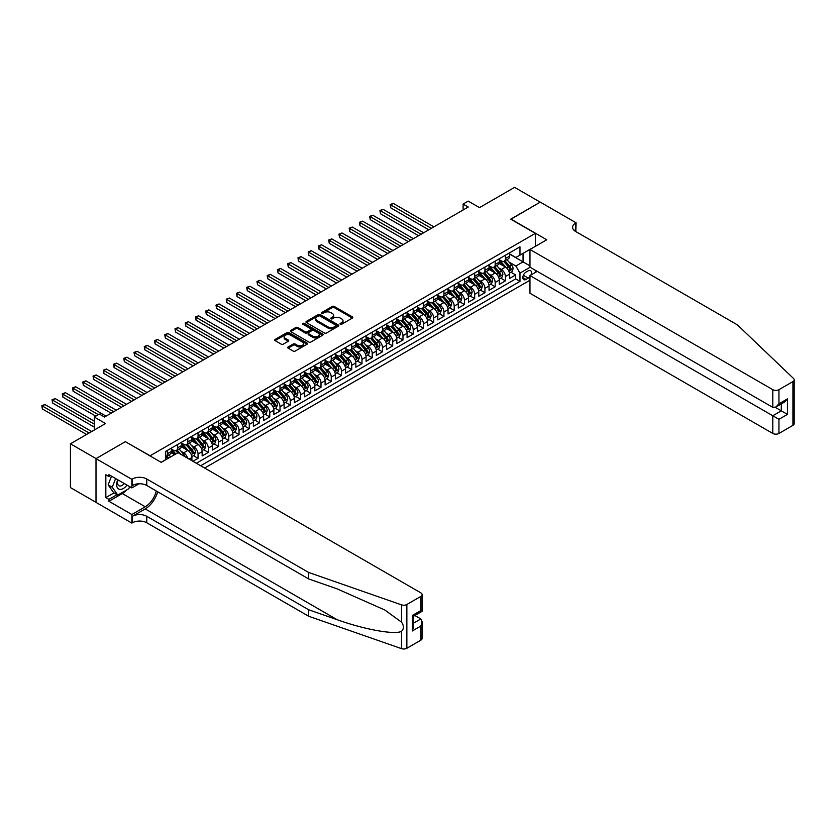 <?xml version="1.0" encoding="UTF-8"?>
<svg xmlns="http://www.w3.org/2000/svg" width="836" height="836" viewBox="0 0 836 836"><rect width="100%" height="100%" fill="white"/><g stroke="black" fill="none" stroke-linecap="round" stroke-linejoin="round"><path stroke-width="1.25" d="M340.294 324.232A0.993 0.575 0 0 0 341.705 324.232L352.384 318.067A1.421 0.826 0 0 0 352.802 317.481A1.421 0.826 0 0 0 352.384 316.907L334.285 306.457A1.421 0.826 0 0 0 332.268 306.457L321.588 312.622A0.993 0.575 0 0 0 322.989 313.437L324.378 312.633A4.556 2.623 0 0 1 330.816 312.633L332.32 313.51A4.556 2.623 0 0 1 333.658 315.36A4.556 2.623 0 0 1 332.32 317.22L330.941 318.025A0.993 0.575 0 0 0 332.352 318.829L333.731 318.035A4.556 2.623 0 0 1 340.168 318.035L341.673 318.903A4.556 2.623 0 0 1 343.011 320.763A4.556 2.623 0 0 1 341.673 322.623L340.294 323.417A0.993 0.575 0 0 0 340.294 324.232L340.294 323.417M288.117 346.982A1.421 0.826 0 0 0 287.709 347.557A1.421 0.826 0 0 0 288.117 348.142L293.196 351.078A1.421 0.826 0 0 0 295.212 351.078L307.073 344.223A1.421 0.826 0 0 0 307.491 343.638A1.421 0.826 0 0 0 307.073 343.063L288.974 332.613A1.421 0.826 0 0 0 286.967 332.613L275.096 339.458A1.421 0.826 0 0 0 274.678 340.043A1.421 0.826 0 0 0 275.096 340.618L281.23 344.16A1.421 0.826 0 0 0 283.247 344.16L288.326 341.234A1.421 0.826 0 0 0 288.733 340.649A1.421 0.826 0 0 0 288.326 340.074L285.285 338.319A3.804 2.195 0 0 1 284.167 336.762A3.804 2.195 0 0 1 286.518 334.734A3.804 2.195 0 0 1 290.656 335.205L302.58 342.091A3.804 2.195 0 0 1 303.687 343.638A3.804 2.195 0 0 1 301.347 345.676A3.804 2.195 0 0 1 297.198 345.195L295.212 344.045A1.421 0.826 0 0 0 293.196 344.045L288.117 346.982L288.117 348.142M125.504 441.753L150.104 455.777L535.343 233.359L510.754 219.157L540.213 202.155L514.6 187.358L479.509 207.621L468.233 201.121L463.113 204.078L468.233 207.035L104.5 417.028L99.379 414.071L94.259 417.028L94.259 430.038M125.504 441.575L96.056 458.588L70.433 443.801L105.535 423.538L94.259 417.028M324.472 333.021A1.421 0.826 0 0 0 326.489 333.021L338.361 326.165A1.421 0.826 0 0 0 338.768 325.58A1.421 0.826 0 0 0 338.361 325.005L320.251 314.555A1.421 0.826 0 0 0 318.244 314.555L306.373 321.4A1.421 0.826 0 0 0 305.955 321.985A1.421 0.826 0 0 0 306.373 322.56L324.472 333.021M303.301 324.452A0.993 0.575 0 0 1 304.314 324.587L322.696 335.205L310.846 342.049A1.421 0.826 0 0 1 308.839 342.049L290.74 331.589L290.74 330.429A1.421 0.826 0 0 0 290.322 331.014A1.421 0.826 0 0 0 290.74 331.589M290.74 330.429L295.819 327.503A1.421 0.826 0 0 1 297.825 327.503L305.171 331.735A1.421 0.826 0 0 0 307.178 331.735L310.553 329.792A1.421 0.826 0 0 0 310.961 329.217A1.421 0.826 0 0 0 310.553 328.632L302.904 324.222A0.993 0.575 0 0 1 304.314 323.407L322.717 334.034A1.421 0.826 0 0 1 323.135 334.609A1.421 0.826 0 0 1 322.717 335.194L322.717 334.034M96.004 502.331L70.433 487.576L70.433 443.801M192.928 461.273L198.048 458.316L193.388 455.63M191.381 445.421L193.952 446.905A5.8 3.344 60 0 1 198.048 454L202.145 451.639L202.145 455.954L208.3 452.401L203.629 449.716M201.622 439.506L204.193 440.99A5.8 3.344 60 0 1 208.3 448.086L212.396 445.724L212.396 450.04L218.541 446.487L213.88 443.801M211.874 433.591L214.444 435.075A5.8 3.344 60 0 1 218.541 442.171L222.637 439.809L222.637 444.125L228.792 440.572L224.121 437.886M222.115 427.666L224.685 429.161A5.8 3.344 60 0 1 228.792 436.256L232.889 433.884L232.889 438.21L239.033 434.657L234.373 431.961M232.366 421.752L234.937 423.246A5.8 3.344 60 0 1 239.033 430.341L243.13 427.969L243.13 432.296L249.274 428.743L244.614 426.046M242.607 415.837L245.178 417.321A5.8 3.344 60 0 1 249.274 424.427L253.381 422.055L253.381 426.381L259.526 422.828L254.865 420.132M252.859 409.922L255.429 411.406A5.8 3.344 60 0 1 259.526 418.512L263.622 416.14L263.622 420.456L269.767 416.913L265.106 414.217M263.1 404.007L265.67 405.491A5.8 3.344 60 0 1 269.767 412.597L273.874 410.225L273.874 414.541L280.018 410.998L275.357 408.302M273.351 398.093L275.922 399.577A5.8 3.344 60 0 1 280.018 406.683L284.115 404.31L284.115 408.626L290.259 405.084L285.599 402.388M283.592 392.178L286.163 393.662A5.8 3.344 60 0 1 290.259 400.757L294.366 398.396L294.366 402.712L300.511 399.169L295.85 396.473M293.833 386.263L296.414 387.747A5.8 3.344 60 0 1 300.511 394.843L304.607 392.481L304.607 396.797L310.752 393.254L306.091 390.558M304.085 380.349L306.655 381.833A5.8 3.344 60 0 1 310.752 388.928L314.848 386.566L314.848 390.882L321.003 387.329L316.342 384.644M314.326 374.434L316.907 375.918A5.8 3.344 60 0 1 321.003 383.013L325.099 380.652L325.099 384.968L331.244 381.415L326.583 378.729M324.577 368.519L327.148 370.003A5.8 3.344 60 0 1 331.244 377.099L335.34 374.737L335.34 379.053L341.496 375.5L336.835 372.814M334.818 362.605L337.399 364.088A5.8 3.344 60 0 1 341.496 371.184L345.592 368.822L345.592 373.138L351.737 369.585L347.076 366.899M345.069 356.69L347.64 358.174A5.8 3.344 60 0 1 351.737 365.269L355.833 362.908L355.833 367.223L361.988 363.67L357.327 360.985M355.31 350.775L357.881 352.259A5.8 3.344 60 0 1 361.988 359.355L366.084 356.993L366.084 361.309L372.229 357.756L367.568 355.07M365.562 344.85L368.133 346.344A5.8 3.344 60 0 1 372.229 353.44L376.325 351.068L376.325 355.394L382.48 351.841L377.809 349.155M375.803 338.935L378.374 340.43A5.8 3.344 60 0 1 382.48 347.525L386.577 345.153L386.577 349.479L392.721 345.926L388.061 343.23M386.054 333.021L388.625 334.505A5.8 3.344 60 0 1 392.721 341.61L396.818 339.238L396.818 343.565L402.973 340.012L398.302 337.316M396.295 327.106L398.866 328.59A5.8 3.344 60 0 1 402.973 335.696L407.069 333.324L407.069 337.65L413.214 334.097L408.553 331.401M406.547 321.191L409.117 322.675A5.8 3.344 60 0 1 413.214 329.781L417.31 327.409L417.31 331.725L423.455 328.182L418.794 325.486M416.788 315.276L419.358 316.76A5.8 3.344 60 0 1 423.455 323.866L427.562 321.494L427.562 325.81L433.706 322.268L429.046 319.571M427.039 309.362L429.61 310.846A5.8 3.344 60 0 1 433.706 317.941L437.803 315.58L437.803 319.895L443.947 316.353L439.287 313.657M437.28 303.447L439.851 304.931A5.8 3.344 60 0 1 443.947 312.027L448.054 309.665L448.054 313.981L454.199 310.438L449.538 307.742M447.532 297.532L450.102 299.016A5.8 3.344 60 0 1 454.199 306.112L458.295 303.75L458.295 308.066L464.44 304.523L459.779 301.827M457.773 291.618L460.343 293.102A5.8 3.344 60 0 1 464.44 300.197L468.547 297.835L468.547 302.151L474.691 298.598L470.031 295.913M468.014 285.703L470.595 287.187A5.8 3.344 60 0 1 474.691 294.282L478.788 291.921L478.788 296.237L484.932 292.684L480.272 289.998M478.265 279.788L480.836 281.272A5.8 3.344 60 0 1 484.932 288.368L489.029 286.006L489.029 290.322L495.184 286.769L490.523 284.083M488.506 273.874L491.087 275.357A5.8 3.344 60 0 1 495.184 282.453L499.28 280.091L499.28 284.407L505.425 280.854L505.425 276.538A5.8 3.344 -120 0 0 501.328 269.443L498.758 267.959M500.764 278.169L505.425 280.854M174.588 454.648L171.223 452.704M191.904 460.688L191.904 457.553A5.8 3.344 -120 0 0 187.807 450.447L181.464 446.79M187.567 458.18A5.8 3.344 60 0 0 183.701 452.819L181.13 451.335M202.145 451.639A5.8 3.344 -120 0 0 198.048 444.533L191.716 440.875M212.396 445.724A5.8 3.344 -120 0 0 208.3 438.618L201.957 434.96M222.637 439.809A5.8 3.344 -120 0 0 218.541 432.703L212.208 429.046M232.889 433.884A5.8 3.344 -120 0 0 228.792 426.788L222.449 423.131M243.13 427.969A5.8 3.344 -120 0 0 239.033 420.874L232.701 417.216M253.381 422.055A5.8 3.344 -120 0 0 249.274 414.959L242.942 411.302M263.622 416.14A5.8 3.344 -120 0 0 259.526 409.044L253.193 405.387M273.874 410.225A5.8 3.344 -120 0 0 269.767 403.13L263.434 399.472M284.115 404.31A5.8 3.344 -120 0 0 280.018 397.215L273.685 393.557M294.366 398.396A5.8 3.344 -120 0 0 290.259 391.3L283.926 387.643M304.607 392.481A5.8 3.344 -120 0 0 300.511 385.386L294.167 381.728M314.848 386.566A5.8 3.344 -120 0 0 310.752 379.471L304.419 375.813M325.099 380.652A5.8 3.344 -120 0 0 321.003 373.556L314.66 369.888M335.34 374.737A5.8 3.344 -120 0 0 331.244 367.631L324.911 363.974M345.592 368.822A5.8 3.344 -120 0 0 341.496 361.716L335.152 358.059M355.833 362.908A5.8 3.344 -120 0 0 351.737 355.802L345.404 352.144M366.084 356.993A5.8 3.344 -120 0 0 361.988 349.887L355.645 346.229M376.325 351.068A5.8 3.344 -120 0 0 372.229 343.972L365.896 340.315M386.577 345.153A5.8 3.344 -120 0 0 382.48 338.058L376.137 334.4M396.818 339.238A5.8 3.344 -120 0 0 392.721 332.143L386.389 328.485M407.069 333.324A5.8 3.344 -120 0 0 402.973 326.228L396.63 322.571M417.31 327.409A5.8 3.344 -120 0 0 413.214 320.313L406.881 316.656M427.562 321.494A5.8 3.344 -120 0 0 423.455 314.399L417.122 310.741M437.803 315.58A5.8 3.344 -120 0 0 433.706 308.484L427.374 304.826M448.054 309.665A5.8 3.344 -120 0 0 443.947 302.569L437.615 298.912M458.295 303.75A5.8 3.344 -120 0 0 454.199 296.655L447.866 292.997M468.547 297.835A5.8 3.344 -120 0 0 464.44 290.74L458.107 287.082M478.788 291.921A5.8 3.344 -120 0 0 474.691 284.825L468.348 281.157M489.029 286.006A5.8 3.344 -120 0 0 484.932 278.9L478.6 275.243M499.28 280.091A5.8 3.344 -120 0 0 495.184 272.985L488.841 269.328M530.902 275.023A4.493 2.592 120 0 0 530.526 270.582A4.493 2.592 120 0 0 528.279 270.801L526.022 272.097A4.493 2.592 120 0 0 523.085 276.058A4.493 2.592 120 0 0 523.775 279.663A4.493 2.592 120 0 0 526.022 279.433L528.279 278.137A4.493 2.592 120 0 0 529.961 276.601M204.663 468.045L529.961 280.238M535.343 233.359L535.343 246.369M535.343 270.268L535.343 272.452M200.661 465.746L519.971 281.387L519.971 273.111L515.875 266.005L508.999 262.044M161.118 462.308L165.465 459.8L165.465 451.513L519.971 246.839L519.971 255.126L531.247 248.731M530.118 267.248L519.971 273.111M171.411 449.036L173.46 450.217A5.8 3.344 60 0 0 176.354 450.5L180.461 448.138A5.8 3.344 -120 0 0 181.652 445.483L181.652 442.171M181.652 443.111L183.701 444.303A5.8 3.344 60 0 0 186.606 444.585L190.702 442.223A5.8 3.344 -120 0 0 191.904 439.569L191.904 436.256M191.904 437.197L193.952 438.388A5.8 3.344 60 0 0 196.847 438.67L200.943 436.308A5.8 3.344 -120 0 0 202.145 433.654L202.145 430.341M202.145 431.282L204.193 432.473A5.8 3.344 60 0 0 207.098 432.755L211.194 430.394A5.8 3.344 -120 0 0 212.396 427.739L212.396 424.427M212.396 425.367L214.444 426.548A5.8 3.344 60 0 0 217.339 426.841L221.435 424.479A5.8 3.344 -120 0 0 222.637 421.825L222.637 418.512M222.637 419.453L224.685 420.633A5.8 3.344 60 0 0 227.591 420.926L231.687 418.554A5.8 3.344 -120 0 0 232.889 415.91L232.889 412.597M232.889 413.538L234.937 414.719A5.8 3.344 60 0 0 237.832 415.011L241.928 412.639A5.8 3.344 -120 0 0 243.13 409.985L243.13 406.672M243.13 407.623L245.178 408.804A5.8 3.344 60 0 0 248.083 409.097L252.179 406.724A5.8 3.344 -120 0 0 253.381 404.07L253.381 400.757M253.381 401.708L255.429 402.889A5.8 3.344 60 0 0 258.324 403.182L262.42 400.81A5.8 3.344 -120 0 0 263.622 398.155L263.622 394.843M263.622 395.794L265.67 396.975A5.8 3.344 60 0 0 268.575 397.267L272.672 394.895A5.8 3.344 -120 0 0 273.874 392.241L273.874 388.928M273.874 389.879L275.922 391.06A5.8 3.344 60 0 0 278.816 391.352L282.913 388.98A5.8 3.344 -120 0 0 284.115 386.326L284.115 383.013M284.115 383.964L286.163 385.145A5.8 3.344 60 0 0 289.057 385.427L293.164 383.066A5.8 3.344 -120 0 0 294.366 380.411L294.366 377.099M294.366 378.05L296.414 379.23A5.8 3.344 60 0 0 299.309 379.513L303.405 377.151A5.8 3.344 -120 0 0 304.607 374.497L304.607 371.184M304.607 372.135L306.655 373.316A5.8 3.344 60 0 0 309.55 373.598L313.657 371.236A5.8 3.344 -120 0 0 314.848 368.582L314.848 365.269M314.848 366.22L316.907 367.401A5.8 3.344 60 0 0 319.801 367.683L323.898 365.322A5.8 3.344 -120 0 0 325.099 362.667L325.099 359.355M325.099 360.306L327.148 361.486A5.8 3.344 60 0 0 330.042 361.769L334.149 359.407A5.8 3.344 -120 0 0 335.34 356.753L335.34 353.44M335.34 354.38L337.399 355.572A5.8 3.344 60 0 0 340.294 355.854L344.39 353.492A5.8 3.344 -120 0 0 345.592 350.838L345.592 347.525M345.592 348.466L347.64 349.657A5.8 3.344 60 0 0 350.535 349.939L354.631 347.577A5.8 3.344 -120 0 0 355.833 344.923L355.833 341.61M355.833 342.551L357.881 343.742A5.8 3.344 60 0 0 360.786 344.024L364.883 341.663A5.8 3.344 -120 0 0 366.084 339.008L366.084 335.696M366.084 336.636L368.133 337.817A5.8 3.344 60 0 0 371.027 338.11L375.124 335.748A5.8 3.344 -120 0 0 376.325 333.094L376.325 329.781M376.325 330.722L378.374 331.902A5.8 3.344 60 0 0 381.279 332.195L385.375 329.823A5.8 3.344 -120 0 0 386.577 327.179L386.577 323.866M386.577 324.807L388.625 325.988A5.8 3.344 60 0 0 391.52 326.28L395.616 323.908A5.8 3.344 -120 0 0 396.818 321.254L396.818 317.941M396.818 318.892L398.866 320.073A5.8 3.344 60 0 0 401.771 320.366L405.868 317.993A5.8 3.344 -120 0 0 407.069 315.339L407.069 312.027M407.069 312.977L409.117 314.158A5.8 3.344 60 0 0 412.012 314.451L416.109 312.079A5.8 3.344 -120 0 0 417.31 309.425L417.31 306.112M417.31 307.063L419.358 308.244A5.8 3.344 60 0 0 422.264 308.536L426.36 306.164A5.8 3.344 -120 0 0 427.562 303.51L427.562 300.197M427.562 301.148L429.61 302.329A5.8 3.344 60 0 0 432.505 302.622L436.601 300.249A5.8 3.344 -120 0 0 437.803 297.595L437.803 294.282M437.803 295.233L439.851 296.414A5.8 3.344 60 0 0 442.756 296.696L446.852 294.335A5.8 3.344 -120 0 0 448.054 291.68L448.054 288.368M448.054 289.319L450.102 290.5A5.8 3.344 60 0 0 452.997 290.782L457.093 288.42A5.8 3.344 -120 0 0 458.295 285.766L458.295 282.453M458.295 283.404L460.343 284.585A5.8 3.344 60 0 0 463.238 284.867L467.345 282.505A5.8 3.344 -120 0 0 468.547 279.851L468.547 276.538M468.547 277.489L470.595 278.67A5.8 3.344 60 0 0 473.489 278.952L477.586 276.591A5.8 3.344 -120 0 0 478.788 273.936L478.788 270.624M478.788 271.575L480.836 272.755A5.8 3.344 60 0 0 483.73 273.038L487.837 270.676A5.8 3.344 -120 0 0 489.029 268.022L489.029 264.709M489.029 265.649L491.087 266.841A5.8 3.344 60 0 0 493.982 267.123L498.078 264.761A5.8 3.344 -120 0 0 499.28 262.107L499.28 258.794M196.356 463.259L515.676 278.9L515.676 274.94L509.521 278.493L509.521 274.177A5.8 3.344 -120 0 0 505.425 267.071L499.092 263.413M499.28 259.735L501.328 260.926A5.8 3.344 -120 0 0 504.223 261.208A5.8 3.344 -120 0 0 505.425 258.554L505.425 255.241M504.223 261.208L508.33 258.846A5.8 3.344 -120 0 0 509.521 256.192L509.521 252.88M167.315 450.447L167.315 453.76A5.8 3.344 60 0 1 166.113 456.414A5.8 3.344 60 0 1 165.465 456.655M166.113 456.414L170.21 454.052A5.8 3.344 -120 0 0 171.411 451.398L171.411 448.086M177.556 444.533L177.556 447.845A5.8 3.344 60 0 1 176.354 450.5M187.807 438.618L187.807 441.93A5.8 3.344 60 0 1 186.606 444.585M198.048 432.703L198.048 436.016A5.8 3.344 60 0 1 196.847 438.67M208.3 426.788L208.3 430.101A5.8 3.344 60 0 1 207.098 432.755M218.541 420.874L218.541 424.186A5.8 3.344 60 0 1 217.339 426.841M228.792 414.959L228.792 418.272A5.8 3.344 60 0 1 227.591 420.926M239.033 409.044L239.033 412.357A5.8 3.344 60 0 1 237.832 415.011M249.274 403.13L249.274 406.442A5.8 3.344 60 0 1 248.083 409.097M259.526 397.215L259.526 400.528A5.8 3.344 60 0 1 258.324 403.182M269.767 391.3L269.767 394.613A5.8 3.344 60 0 1 268.575 397.267M280.018 385.386L280.018 388.698A5.8 3.344 60 0 1 278.816 391.352M290.259 379.471L290.259 382.784A5.8 3.344 60 0 1 289.057 385.427M300.511 373.556L300.511 376.869A5.8 3.344 60 0 1 299.309 379.513M310.752 367.631L310.752 370.944A5.8 3.344 60 0 1 309.55 373.598M321.003 361.716L321.003 365.029A5.8 3.344 60 0 1 319.801 367.683M331.244 355.802L331.244 359.114A5.8 3.344 60 0 1 330.042 361.769M341.496 349.887L341.496 353.2A5.8 3.344 60 0 1 340.294 355.854M351.737 343.972L351.737 347.285A5.8 3.344 60 0 1 350.535 349.939M361.988 338.058L361.988 341.37A5.8 3.344 60 0 1 360.786 344.024M372.229 332.143L372.229 335.455A5.8 3.344 60 0 1 371.027 338.11M382.48 326.228L382.48 329.541A5.8 3.344 60 0 1 381.279 332.195M392.721 320.313L392.721 323.626A5.8 3.344 60 0 1 391.52 326.28M402.973 314.399L402.973 317.711A5.8 3.344 60 0 1 401.771 320.366M413.214 308.484L413.214 311.797A5.8 3.344 60 0 1 412.012 314.451M423.455 302.569L423.455 305.882A5.8 3.344 60 0 1 422.264 308.536M433.706 296.655L433.706 299.967A5.8 3.344 60 0 1 432.505 302.622M443.947 290.74L443.947 294.053A5.8 3.344 60 0 1 442.756 296.696M454.199 284.815L454.199 288.127A5.8 3.344 60 0 1 452.997 290.782M464.44 278.9L464.44 282.213A5.8 3.344 60 0 1 463.238 284.867M474.691 272.985L474.691 276.298A5.8 3.344 60 0 1 473.489 278.952M484.932 267.071L484.932 270.383A5.8 3.344 60 0 1 483.73 273.038M495.184 261.156L495.184 264.469A5.8 3.344 60 0 1 493.982 267.123M495.184 282.453L495.184 286.769M484.932 288.368L484.932 292.684M474.691 294.282L474.691 298.598M464.44 300.197L464.44 304.523M454.199 306.112L454.199 310.438M443.947 312.027L443.947 316.353M433.706 317.941L433.706 322.268M423.455 323.866L423.455 328.182M413.214 329.781L413.214 334.097M402.973 335.696L402.973 340.012M392.721 341.61L392.721 345.926M382.48 347.525L382.48 351.841M372.229 353.44L372.229 357.756M361.988 359.355L361.988 363.67M351.737 365.269L351.737 369.585M341.496 371.184L341.496 375.5M331.244 377.099L331.244 381.415M321.003 383.013L321.003 387.329M310.752 388.928L310.752 393.254M300.511 394.843L300.511 399.169M290.259 400.757L290.259 405.084M280.018 406.683L280.018 410.998M269.767 412.597L269.767 416.913M259.526 418.512L259.526 422.828M249.274 424.427L249.274 428.743M239.033 430.341L239.033 434.657M228.792 436.256L228.792 440.572M218.541 442.171L218.541 446.487M208.3 448.086L208.3 452.401M198.048 454L198.048 458.316M515.875 266.005L523.054 261.867L523.054 253.35L531.247 248.616M509.521 254.06L529.961 265.858M509.521 253.82L515.875 257.488L519.971 255.126M463.113 204.078L463.113 209.993M511.015 272.254L515.676 274.94M515.676 278.9L519.971 281.387M340.691 324.378L341.673 323.804A4.556 2.623 0 0 0 343.011 321.944L343.011 320.763M333.658 315.36L333.658 316.551A4.556 2.623 0 0 1 332.32 318.401L331.338 318.976M352.364 318.077L334.285 307.638A1.421 0.826 0 0 0 332.268 307.638L321.985 313.573M338.34 326.176L320.251 315.736A1.421 0.826 0 0 0 318.244 315.736L306.394 322.571M335.842 325.988A0.993 0.575 0 0 0 335.842 325.173L319.948 316.008A0.993 0.575 0 0 0 318.547 316.008L317.084 316.844A4.556 2.623 0 0 0 315.757 318.704A4.556 2.623 0 0 0 317.084 320.564L327.942 326.834A4.556 2.623 0 0 0 334.379 326.834L335.842 325.988L335.842 327.169A0.993 0.575 0 0 0 336.135 326.771L336.135 325.58M315.757 318.704L315.757 319.885A4.556 2.623 0 0 0 317.084 321.745L317.084 320.564M335.842 327.169L334.379 328.015A4.556 2.623 0 0 1 327.942 328.015L317.084 321.745M290.75 331.599L295.819 328.684L295.819 327.503M310.961 329.217L310.961 330.398A1.421 0.826 0 0 1 310.553 330.972L307.178 332.927A1.421 0.826 0 0 1 305.171 332.927L297.825 328.684A1.421 0.826 0 0 0 295.819 328.684M312.789 336.135A3.804 2.195 0 0 0 316.928 336.615A3.804 2.195 0 0 0 319.279 334.588A3.804 2.195 0 0 0 318.171 333.031L313.97 330.607A1.421 0.826 0 0 0 311.953 330.607L308.589 332.55A1.421 0.826 0 0 0 308.17 333.136A1.421 0.826 0 0 0 308.589 333.71L312.789 336.135L312.789 337.316A3.804 2.195 0 0 0 316.928 337.796A3.804 2.195 0 0 0 319.279 335.769L319.279 334.588M308.17 333.136L308.17 334.316A1.421 0.826 0 0 0 308.589 334.891L308.589 333.71M312.789 337.316L308.589 334.891M303.687 343.638L303.687 344.829A3.804 2.195 0 0 1 301.347 346.856A3.804 2.195 0 0 1 297.198 346.376L295.212 345.226A1.421 0.826 0 0 0 293.196 345.226L288.138 348.152M284.167 336.762L284.167 337.943A3.804 2.195 0 0 0 285.285 339.5L285.285 338.319M288.326 340.074L288.326 341.234L285.285 339.5M307.073 343.063L307.073 344.223L288.974 333.794A1.421 0.826 0 0 0 286.967 333.794L275.117 340.628L275.096 339.458M509.437 273.153L512.092 271.627L513.116 268.67A3.835 2.215 -120 0 0 511.611 265.064L506.929 259.641M505.999 267.447L500.44 261.02A11.087 6.395 -120 0 0 499.28 259.797M502.948 265.649L499.844 262.044A9.196 5.309 -120 0 0 499.28 261.428M433.905 226.849L393.286 203.399L390.725 204.872L390.725 207.83L428.784 229.806M503.7 261.417L508.434 266.903A3.835 2.215 60 0 1 509.803 269.547L511.036 268.837A3.835 2.215 -120 0 0 509.667 266.193L504.986 260.769M503.983 261.323L509.072 267.217A1.954 1.129 60 0 1 509.563 267.98L511.036 268.837M390.725 207.83L390.161 204.548L431.345 228.332M390.161 204.548L393.286 203.399M117.761 479.76A9.415 5.434 120 0 0 119.976 489.405A9.415 5.434 120 0 0 126.999 485.089M118.085 479.937A6.448 3.72 120 0 0 118.869 485.716A6.448 3.72 120 0 0 119.809 485.998A6.448 3.72 120 0 0 124.261 483.511M129.643 486.615L128.838 488.694L117.771 495.079L113.675 492.717L108.147 484.849L111.522 476.154M117.771 495.079L112.243 487.21L115.619 478.516M108.147 484.849L112.243 487.21M537.245 271.366L529.961 275.566L529.961 293.248L772.798 433.445L772.798 415.753L781.294 410.852L781.294 403.913M529.961 275.566L778.943 419.306L778.943 433.445L792.925 425.367L792.925 381.592A4.347 2.508 0 0 0 794.2 379.826A4.347 2.508 0 0 0 793.573 378.52L737.446 324.901L575.565 231.436A10.147 5.852 180 0 1 572.587 227.287A10.147 5.852 180 0 1 575.565 223.149L576.119 222.825L540.265 202.124L510.911 219.251M510.911 219.074L546.765 239.775L529.961 249.473L772.798 389.67A4.347 2.508 0 0 0 778.943 389.67L792.925 381.592M576.119 222.825L575.816 231.582M529.961 249.473L529.961 267.165L772.798 407.362L772.798 389.67M794.2 379.826L794.2 423.591A4.347 2.508 180 0 1 792.925 425.367M778.943 433.445A4.347 2.508 180 0 1 772.798 433.445M574.28 230.527A10.147 5.852 180 0 1 575.565 229.628L575.565 223.149M775.254 407.362L787.449 414.395L778.943 419.306M778.943 389.67L778.943 403.809L775.871 407.048L772.798 407.362M778.943 403.809L787.449 398.897L784.367 402.147L775.871 407.048M420.842 640.188L420.842 626.049L422.117 621.765L422.117 638.411A4.347 2.508 180 0 1 420.842 640.188L406.86 648.266A4.347 2.508 180 0 1 401.541 648.642L308.651 616.236L308.651 609.757L146.77 516.293A10.147 5.852 -0 0 0 132.422 516.293L145.234 508.894A18.873 10.899 120 0 0 157.701 491.777M308.651 609.757L337.138 619.695C364.36 629.498 394.77 634.994 401.541 631.326C404.007 628.797 404.007 625.746 401.541 622.172L384.832 610.019L337.138 588.868L308.651 578.93L146.77 485.476A10.147 5.852 -0 0 0 132.422 485.476L132.422 478.997L131.858 479.321L96.004 458.619L125.358 441.669L161.212 462.371L178.016 452.673L420.842 592.86A4.347 2.508 -0 0 1 422.117 594.636A4.347 2.508 -0 0 1 420.842 596.413L406.86 604.491L406.86 648.266M308.651 616.236L146.77 522.772A10.147 5.852 -0 0 0 132.422 522.772L131.858 523.096L96.004 502.394L96.004 458.619M308.651 578.93L308.651 572.461L146.77 478.997A10.147 5.852 -0 0 0 132.422 478.997M401.541 622.172L401.541 604.867L308.651 572.461M126.8 489.875A16.302 9.415 -60 0 1 122.286 493.543L108.91 501.266L108.91 499.374L117.061 494.672M110.551 475.59L108.91 476.541L105.838 474.764L105.838 497.598L108.91 499.374M108.91 476.541L108.91 474.649L131.858 487.9L131.858 479.321M131.858 523.096L131.858 514.516L145.234 506.794A16.302 9.415 120 0 0 156.269 490.951M108.91 501.266L131.858 514.516M414.844 615.484L420.842 618.953L422.117 621.765M139.016 483.762L131.858 487.9M401.541 604.867A4.347 2.508 -0 0 0 406.86 604.491M105.838 497.598L113.989 492.895M420.842 626.049L412.347 630.961L413.611 626.676L413.611 616.195L422.117 611.283L422.117 594.636M412.347 630.961L412.347 615.463C413.998 616.414 413.998 616.414 412.347 615.463L420.842 610.552C422.504 611.513 422.504 611.513 420.842 610.552L420.842 596.413M499.196 279.078L501.84 277.542L502.864 274.584A3.835 2.215 -120 0 0 501.37 270.979L496.688 265.566M495.748 273.362L490.199 266.935A11.087 6.395 -120 0 0 489.029 265.723M492.707 271.564L489.603 267.969A9.196 5.309 -120 0 0 489.029 267.342M423.664 232.763L383.045 209.314L380.474 210.787L380.474 213.744L418.543 235.721M493.459 267.332L498.193 272.818A3.835 2.215 60 0 1 499.562 275.462L500.795 274.751A3.835 2.215 -120 0 0 499.426 272.108L494.745 266.684M493.742 267.238L498.82 273.132A1.954 1.129 60 0 1 499.322 273.894L500.795 274.751M380.474 213.744L379.91 210.463L421.104 234.247M379.91 210.463L383.045 209.314M488.945 284.992L491.599 283.456L492.623 280.499A3.835 2.215 -120 0 0 491.119 276.894L486.447 271.481M485.507 279.276L479.948 272.849A11.087 6.395 -120 0 0 478.788 271.637M482.456 277.479L479.352 273.884A9.196 5.309 -120 0 0 478.788 273.257M413.423 238.678L372.793 215.228L370.233 216.702L370.233 219.659L408.292 241.635M483.208 273.247L487.952 278.733A3.835 2.215 60 0 1 489.321 281.377L490.544 280.666A3.835 2.215 -120 0 0 489.175 278.022L484.493 272.599M483.49 273.163L488.579 279.046A1.954 1.129 60 0 1 489.07 279.809L490.544 280.666M370.233 219.659L369.669 216.378L410.852 240.162M369.669 216.378L372.793 215.228M478.704 290.907L481.348 289.371L482.372 286.414A3.835 2.215 -120 0 0 480.878 282.808L476.196 277.395M475.256 285.191L469.707 278.764A11.087 6.395 -120 0 0 468.547 277.552M472.215 283.394L469.111 279.799A9.196 5.309 -120 0 0 468.547 279.182M403.171 244.593L362.552 221.143L359.982 222.616L359.982 225.574L398.051 247.55M472.967 279.161L477.701 284.648A3.835 2.215 60 0 1 479.07 287.291L480.303 286.581A3.835 2.215 -120 0 0 478.934 283.937L474.252 278.513M473.249 279.078L478.328 284.961A1.954 1.129 60 0 1 478.829 285.734L480.303 286.581M359.982 225.574L359.428 222.292L400.611 246.077M359.428 222.292L362.552 221.143M468.453 296.822L471.107 295.286L472.131 292.328A3.835 2.215 -120 0 0 470.637 288.723L465.955 283.31M465.015 291.106L459.466 284.679A11.087 6.395 -120 0 0 458.295 283.467M461.963 289.308L458.859 285.713A9.196 5.309 -120 0 0 458.295 285.097M392.93 250.507L352.301 227.058L349.741 228.531L349.741 231.488L387.8 253.465M462.716 285.076L467.46 290.562A3.835 2.215 60 0 1 468.829 293.206L470.051 292.495A3.835 2.215 -120 0 0 468.682 289.852L464.001 284.428M462.998 284.992L468.087 290.876A1.954 1.129 60 0 1 468.578 291.649L470.051 292.495M349.741 231.488L349.176 228.207L390.37 251.991M349.176 228.207L352.301 227.058M458.212 302.736L460.855 301.211L461.88 298.243A3.835 2.215 -120 0 0 460.385 294.638L455.704 289.225M454.763 297.02L449.214 290.594A11.087 6.395 -120 0 0 448.054 289.381M451.722 295.223L448.618 291.628A9.196 5.309 -120 0 0 448.054 291.012M382.679 256.422L342.06 232.972L339.5 234.446L339.5 237.403L377.558 259.379M452.475 290.991L457.208 296.477A3.835 2.215 60 0 1 458.577 299.121L459.81 298.41A3.835 2.215 -120 0 0 458.441 295.766L453.76 290.343M452.757 290.907L457.846 296.79A1.954 1.129 60 0 1 458.337 297.564L459.81 298.41M339.5 237.403L338.935 234.122L380.119 257.906M338.935 234.122L342.06 232.972M447.96 308.651L450.614 307.125L451.639 304.168A3.835 2.215 -120 0 0 450.144 300.563L445.463 295.139M444.522 302.945L438.973 296.508A11.087 6.395 -120 0 0 437.803 295.296M441.481 301.138L438.367 297.543A9.196 5.309 -120 0 0 437.803 296.926M372.438 262.337L331.808 238.887L329.248 240.371L329.248 243.328L367.307 265.294M442.234 296.905L446.967 302.392A3.835 2.215 60 0 1 448.336 305.035L449.559 304.325A3.835 2.215 -120 0 0 448.19 301.681L443.508 296.257M442.505 296.822L447.594 302.716A1.954 1.129 60 0 1 448.086 303.478L449.559 304.325M329.248 243.328L328.684 240.036L369.878 263.821M328.684 240.036L331.808 238.887M437.719 314.566L440.363 313.04L441.387 310.083A3.835 2.215 -120 0 0 439.893 306.478L435.211 301.054M434.271 308.86L428.722 302.433A11.087 6.395 -120 0 0 427.562 301.211M431.23 307.052L428.126 303.458A9.196 5.309 -120 0 0 427.562 302.841M362.187 268.262L321.567 244.802L319.007 246.286L319.007 249.243L357.066 271.219M431.982 302.82L436.716 308.306A3.835 2.215 60 0 1 438.085 310.95L439.318 310.24A3.835 2.215 -120 0 0 437.949 307.596L433.267 302.172M432.264 302.736L437.353 308.63A1.954 1.129 60 0 1 437.845 309.393L439.318 310.24M319.007 249.243L318.443 245.951L359.626 269.735M318.443 245.951L321.567 244.802M427.468 320.481L430.122 318.955L431.146 315.998A3.835 2.215 -120 0 0 429.652 312.392L424.97 306.969M424.03 314.775L418.481 308.348A11.087 6.395 -120 0 0 417.31 307.125M420.989 312.967L417.875 309.372A9.196 5.309 -120 0 0 417.31 308.756M351.946 274.177L311.316 250.716L308.756 252.2L308.756 255.158L346.825 277.134M421.741 308.745L426.475 314.221A3.835 2.215 60 0 1 427.844 316.865L429.067 316.154A3.835 2.215 -120 0 0 427.698 313.51L423.016 308.097M422.013 308.651L427.102 314.545A1.954 1.129 60 0 1 427.593 315.308L429.067 316.154M308.756 255.158L308.191 251.876L349.385 275.65M308.191 251.876L311.316 250.716M417.227 326.395L419.871 324.87L420.895 321.912A3.835 2.215 -120 0 0 419.4 318.307L414.719 312.883M413.778 320.69L408.229 314.263A11.087 6.395 -120 0 0 407.069 313.04M410.737 318.882L407.634 315.287A9.196 5.309 -120 0 0 407.069 314.67M341.694 280.091L301.075 256.631L298.515 258.115L298.515 261.072L336.574 283.049M411.49 314.66L416.224 320.136A3.835 2.215 60 0 1 417.592 322.78L418.826 322.069A3.835 2.215 -120 0 0 417.457 319.425L412.775 314.012M411.772 314.566L416.861 320.46A1.954 1.129 60 0 1 417.352 321.223L418.826 322.069M298.515 261.072L297.95 257.791L339.134 281.565M297.95 257.791L301.075 256.631M406.975 332.31L409.63 330.784L410.654 327.827A3.835 2.215 -120 0 0 409.159 324.222L404.478 318.798M403.537 326.604L397.988 320.178A11.087 6.395 -120 0 0 396.818 318.955M400.496 324.796L397.382 321.202A9.196 5.309 -120 0 0 396.818 320.585M331.453 286.006L290.823 262.546L288.263 264.03L288.263 266.987L326.333 288.963M401.249 320.575L405.982 326.05A3.835 2.215 60 0 1 407.351 328.694L408.574 327.984A3.835 2.215 -120 0 0 407.205 325.34L402.524 319.927M401.52 320.481L406.609 326.374A1.954 1.129 60 0 1 407.101 327.137L408.574 327.984M288.263 266.987L287.699 263.706L328.893 287.48M287.699 263.706L290.823 262.546M396.734 338.225L399.378 336.699L400.402 333.742A3.835 2.215 -120 0 0 398.908 330.136L394.226 324.713M393.296 332.519L387.737 326.092A11.087 6.395 -120 0 0 386.577 324.87M390.245 330.711L387.141 327.116A9.196 5.309 -120 0 0 386.577 326.5M321.202 291.921L280.582 268.46L278.022 269.944L278.022 272.902L316.081 294.878M390.997 326.489L395.731 331.965A3.835 2.215 60 0 1 397.1 334.609L398.333 333.909A3.835 2.215 -120 0 0 396.964 331.255L392.283 325.841M391.279 326.395L396.368 332.289A1.954 1.129 60 0 1 396.86 333.052L398.333 333.909M278.022 272.902L277.458 269.62L318.641 293.394M277.458 269.62L280.582 268.46M386.493 344.139L389.137 342.614L390.161 339.656A3.835 2.215 -120 0 0 388.667 336.051L383.985 330.628M383.045 338.434L377.496 332.007A11.087 6.395 -120 0 0 376.325 330.784M380.004 336.626L376.9 333.031A9.196 5.309 -120 0 0 376.325 332.414M310.961 297.835L270.331 274.375L267.771 275.859L267.771 278.816L305.84 300.793M380.756 332.404L385.49 337.88A3.835 2.215 60 0 1 386.859 340.534L388.092 339.824A3.835 2.215 -120 0 0 386.723 337.169L382.042 331.756M381.028 332.31L386.117 338.204A1.954 1.129 60 0 1 386.608 338.967L388.092 339.824M267.771 278.816L267.206 275.535L308.4 299.309M267.206 275.535L270.331 274.375M376.242 350.054L378.886 348.528L379.91 345.571A3.835 2.215 -120 0 0 378.415 341.966L373.734 336.542M372.804 344.348L367.244 337.922A11.087 6.395 -120 0 0 366.084 336.699M369.752 342.541L366.649 338.946A9.196 5.309 -120 0 0 366.084 338.329M300.709 303.75L260.09 280.29L257.53 281.774L257.53 284.731L295.589 306.707M370.505 338.319L375.239 343.795A3.835 2.215 60 0 1 376.608 346.449L377.841 345.738A3.835 2.215 -120 0 0 376.472 343.094L371.79 337.671M370.787 338.225L375.876 344.118A1.954 1.129 60 0 1 376.367 344.881L377.841 345.738M257.53 284.731L256.965 281.45L298.149 305.224M256.965 281.45L260.09 280.29M366.001 355.969L368.645 354.443L369.669 351.486A3.835 2.215 -120 0 0 368.174 347.88L363.493 342.457M362.552 350.263L357.003 343.836A11.087 6.395 -120 0 0 355.833 342.614M359.511 348.466L356.408 344.86A9.196 5.309 -120 0 0 355.833 344.244M290.468 309.665L249.839 286.215L247.278 287.688L247.278 290.646L285.348 312.622M360.264 344.233L364.998 349.72A3.835 2.215 60 0 1 366.367 352.364L367.6 351.653A3.835 2.215 -120 0 0 366.231 349.009L361.549 343.586M360.535 344.139L365.625 350.033A1.954 1.129 60 0 1 366.126 350.796L367.6 351.653M247.278 290.646L246.714 287.365L287.908 311.138M246.714 287.365L249.839 286.215M355.749 361.883L358.393 360.358L359.417 357.4A3.835 2.215 -120 0 0 357.923 353.795L353.241 348.372M352.311 356.178L346.752 349.751A11.087 6.395 -120 0 0 345.592 348.528M349.26 354.38L346.156 350.786A9.196 5.309 -120 0 0 345.592 350.159M280.217 315.58L239.598 292.13L237.037 293.603L237.037 296.561L275.096 318.537M350.012 350.148L354.746 355.634A3.835 2.215 60 0 1 356.115 358.278L357.348 357.568A3.835 2.215 -120 0 0 355.979 354.924L351.298 349.5M350.294 350.054L355.384 355.948A1.954 1.129 60 0 1 355.875 356.711L357.348 357.568M237.037 296.561L236.473 293.279L277.656 317.063M236.473 293.279L239.598 292.13M345.508 367.809L348.152 366.272L349.176 363.315A3.835 2.215 -120 0 0 347.682 359.71L343 354.297M342.06 362.092L336.511 355.666A11.087 6.395 -120 0 0 335.34 354.454M339.019 360.295L335.915 356.7A9.196 5.309 -120 0 0 335.34 356.073M269.976 321.494L229.346 298.044L226.786 299.518L226.786 302.475L264.855 324.452M339.771 356.063L344.505 361.549A3.835 2.215 60 0 1 345.874 364.193L347.107 363.482A3.835 2.215 -120 0 0 345.738 360.839L341.057 355.415M340.053 355.979L345.132 361.863A1.954 1.129 60 0 1 345.634 362.625L347.107 363.482M226.786 302.475L226.222 299.194L267.416 322.978M226.222 299.194L229.346 298.044M335.257 373.723L337.911 372.187L338.935 369.23A3.835 2.215 -120 0 0 337.43 365.625L332.749 360.211M331.819 368.007L326.259 361.58A11.087 6.395 -120 0 0 325.099 360.368M328.767 366.21L325.664 362.615A9.196 5.309 -120 0 0 325.099 361.998M259.735 327.409L219.105 303.959L216.545 305.433L216.545 308.39L254.604 330.366M329.52 361.978L334.264 367.464A3.835 2.215 60 0 1 335.633 370.108L336.856 369.397A3.835 2.215 -120 0 0 335.487 366.753L330.805 361.33M329.802 361.894L334.891 367.777A1.954 1.129 60 0 1 335.382 368.54L336.856 369.397M216.545 308.39L215.981 305.109L257.164 328.893M215.981 305.109L219.105 303.959M325.016 379.638L327.66 378.102L328.684 375.145A3.835 2.215 -120 0 0 327.19 371.539L322.508 366.126M321.567 373.922L316.018 367.495A11.087 6.395 -120 0 0 314.848 366.283M318.526 372.125L315.423 368.53A9.196 5.309 -120 0 0 314.848 367.913M249.483 333.324L208.864 309.874L206.293 311.347L206.293 314.305L244.363 336.281M319.279 367.892L324.013 373.378A3.835 2.215 60 0 1 325.382 376.022L326.615 375.312A3.835 2.215 -120 0 0 325.246 372.668L320.564 367.244M319.561 367.809L324.64 373.692A1.954 1.129 60 0 1 325.141 374.465L326.615 375.312M206.293 314.305L205.729 311.023L246.923 334.808M205.729 311.023L208.864 309.874M314.764 385.553L317.419 384.017L318.443 381.059A3.835 2.215 -120 0 0 316.948 377.454L312.267 372.041M311.326 379.837L305.777 373.41A11.087 6.395 -120 0 0 304.607 372.198M308.275 378.039L305.171 374.444A9.196 5.309 -120 0 0 304.607 373.828M239.242 339.238L198.613 315.789L196.052 317.262L196.052 320.219L234.111 342.196M309.027 373.807L313.772 379.293A3.835 2.215 60 0 1 315.141 381.937L316.363 381.226A3.835 2.215 -120 0 0 314.994 378.583L310.313 373.159M309.31 373.723L314.399 379.607A1.954 1.129 60 0 1 314.89 380.38L316.363 381.226M196.052 320.219L195.488 316.938L236.672 340.722M195.488 316.938L198.613 315.789M304.523 391.467L307.167 389.942L308.191 386.974A3.835 2.215 -120 0 0 306.697 383.369L302.015 377.956M301.075 385.762L295.526 379.325A11.087 6.395 -120 0 0 294.366 378.112M298.034 383.954L294.93 380.359A9.196 5.309 -120 0 0 294.366 379.743M228.991 345.153L188.372 321.703L185.801 323.177L185.801 326.144L223.87 348.11M298.786 379.722L303.52 385.208A3.835 2.215 60 0 1 304.889 387.852L306.122 387.141A3.835 2.215 -120 0 0 304.753 384.497L300.072 379.074M299.069 379.638L304.158 385.521A1.954 1.129 60 0 1 304.649 386.295L306.122 387.141M185.801 326.144L185.247 322.853L226.431 346.637M185.247 322.853L188.372 321.703M294.272 397.382L296.926 395.856L297.95 392.899A3.835 2.215 -120 0 0 296.456 389.294L291.774 383.87M290.834 391.676L285.285 385.239A11.087 6.395 -120 0 0 284.115 384.027M287.783 389.869L284.679 386.274A9.196 5.309 -120 0 0 284.115 385.657M218.75 351.068L178.12 327.618L175.56 329.102L175.56 332.059L213.619 354.025M288.545 385.636L293.279 391.123A3.835 2.215 60 0 1 294.648 393.766L295.871 393.056A3.835 2.215 -120 0 0 294.502 390.412L289.82 384.988M288.817 385.553L293.906 391.447A1.954 1.129 60 0 1 294.397 392.209L295.871 393.056M175.56 332.059L174.996 328.767L216.19 352.552M174.996 328.767L178.12 327.618M284.031 403.297L286.675 401.771L287.699 398.814A3.835 2.215 -120 0 0 286.205 395.209L281.523 389.785M280.582 397.591L275.034 391.164A11.087 6.395 -120 0 0 273.874 389.942M277.542 395.783L274.438 392.188A9.196 5.309 -120 0 0 273.874 391.572M208.498 356.993L167.879 333.533L165.319 335.017L165.319 337.974L203.378 359.95M278.294 391.551L283.028 397.037A3.835 2.215 60 0 1 284.397 399.681L285.63 398.971A3.835 2.215 -120 0 0 284.261 396.327L279.579 390.914M278.576 391.467L283.665 397.361A1.954 1.129 60 0 1 284.156 398.124L285.63 398.971M165.319 337.974L164.755 334.682L205.938 358.466M164.755 334.682L167.879 333.533M273.78 409.212L276.434 407.686L277.458 404.728A3.835 2.215 -120 0 0 275.964 401.123L271.282 395.7M270.341 403.506L264.793 397.079A11.087 6.395 -120 0 0 263.622 395.856M267.301 401.698L264.186 398.103A9.196 5.309 -120 0 0 263.622 397.487M198.257 362.908L157.628 339.447L155.068 340.931L155.068 343.889L193.126 365.865M268.053 397.476L272.787 402.952A3.835 2.215 60 0 1 274.156 405.596L275.378 404.885A3.835 2.215 -120 0 0 274.009 402.241L269.328 396.828M268.325 397.382L273.414 403.276A1.954 1.129 60 0 1 273.905 404.039L275.378 404.885M155.068 343.889L154.503 340.607L195.697 364.381M154.503 340.607L157.628 339.447M263.539 415.126L266.182 413.601L267.206 410.643A3.835 2.215 -120 0 0 265.712 407.038L261.031 401.614M260.09 409.421L254.541 402.994A11.087 6.395 -120 0 0 253.381 401.771M257.049 407.613L253.945 404.018A9.196 5.309 -120 0 0 253.381 403.401M188.006 368.822L147.387 345.362L144.827 346.846L144.827 349.803L182.885 371.78M257.801 403.391L262.535 408.867A3.835 2.215 60 0 1 263.904 411.511L265.137 410.8A3.835 2.215 -120 0 0 263.768 408.156L259.087 402.743M258.084 403.297L263.173 409.191A1.954 1.129 60 0 1 263.664 409.953L265.137 410.8M144.827 349.803L144.262 346.522L185.446 370.296M144.262 346.522L147.387 345.362M253.287 421.041L255.941 419.515L256.965 416.558A3.835 2.215 -120 0 0 255.471 412.953L250.79 407.529M249.849 415.335L244.3 408.909A11.087 6.395 -120 0 0 243.13 407.686M246.808 413.527L243.694 409.933A9.196 5.309 -120 0 0 243.13 409.316M177.765 374.737L137.135 351.277L134.575 352.761L134.575 355.718L172.644 377.694M247.56 409.306L252.294 414.781A3.835 2.215 60 0 1 253.663 417.425L254.886 416.715A3.835 2.215 -120 0 0 253.517 414.071L248.835 408.658M247.832 409.212L252.921 415.105A1.954 1.129 60 0 1 253.412 415.868L254.886 416.715M134.575 355.718L134.011 352.437L175.205 376.21M134.011 352.437L137.135 351.277M243.046 426.956L245.69 425.43L246.714 422.473A3.835 2.215 -120 0 0 245.22 418.867L240.538 413.444M239.608 421.25L234.049 414.823A11.087 6.395 -120 0 0 232.889 413.601M236.557 419.442L233.453 415.847A9.196 5.309 -120 0 0 232.889 415.231M167.513 380.652L126.894 357.191L124.334 358.675L124.334 361.633L162.393 383.609M237.309 415.22L242.043 420.696A3.835 2.215 60 0 1 243.412 423.34L244.645 422.64A3.835 2.215 -120 0 0 243.276 419.985L238.594 414.572M237.591 415.126L242.68 421.02A1.954 1.129 60 0 1 243.171 421.783L244.645 422.64M124.334 361.633L123.77 358.351L164.953 382.125M123.77 358.351L126.894 357.191M232.795 432.87L235.449 431.345L236.473 428.387A3.835 2.215 -120 0 0 234.979 424.782L230.297 419.358M229.357 427.165L223.808 420.738A11.087 6.395 -120 0 0 222.637 419.515M226.316 425.357L223.212 421.762A9.196 5.309 -120 0 0 222.637 421.145M157.272 386.566L116.643 363.106L114.083 364.59L114.083 367.547L152.152 389.524M227.068 421.135L231.802 426.611A3.835 2.215 60 0 1 233.171 429.265L234.393 428.555A3.835 2.215 -120 0 0 233.025 425.911L228.353 420.487M227.34 421.041L232.429 426.935A1.954 1.129 60 0 1 232.92 427.698L234.393 428.555M114.083 367.547L113.518 364.266L154.712 388.04M113.518 364.266L116.643 363.106M222.554 438.785L225.197 437.259L226.222 434.302A3.835 2.215 -120 0 0 224.727 430.697L220.046 425.273M219.116 433.079L213.556 426.653A11.087 6.395 -120 0 0 212.396 425.43M216.064 431.271L212.961 427.677A9.196 5.309 -120 0 0 212.396 427.06M147.021 392.481L106.402 369.021L103.842 370.505L103.842 373.462L141.901 395.438M216.817 427.05L221.55 432.536A3.835 2.215 60 0 1 222.919 435.18L224.152 434.469A3.835 2.215 -120 0 0 222.784 431.825L218.102 426.402M217.099 426.956L222.188 432.849A1.954 1.129 60 0 1 222.679 433.612L224.152 434.469M103.842 373.462L103.277 370.181L144.461 393.955M103.277 370.181L106.402 369.021M212.313 444.7L214.956 443.174L215.981 440.217A3.835 2.215 -120 0 0 214.486 436.611L209.805 431.188M208.864 438.994L203.315 432.567A11.087 6.395 -120 0 0 202.145 431.345M205.823 437.197L202.72 433.591A9.196 5.309 -120 0 0 202.145 432.975M136.78 398.396L96.15 374.946L93.59 376.419L93.59 379.377L131.66 401.353M206.576 432.964L211.309 438.451A3.835 2.215 60 0 1 212.678 441.094L213.911 440.384A3.835 2.215 -120 0 0 212.543 437.74L207.861 432.316M206.847 432.87L211.936 438.764A1.954 1.129 60 0 1 212.428 439.527L213.911 440.384M93.59 379.377L93.026 376.095L134.22 399.88M93.026 376.095L96.15 374.946M202.061 450.625L204.705 449.089L205.729 446.131A3.835 2.215 -120 0 0 204.235 442.526L199.553 437.113M198.623 444.909L193.064 438.482A11.087 6.395 -120 0 0 191.904 437.259M195.572 443.111L192.468 439.517A9.196 5.309 -120 0 0 191.904 438.89M126.529 404.31L85.909 380.861L83.349 382.334L83.349 385.291L121.408 407.268M196.324 438.879L201.058 444.365A3.835 2.215 60 0 1 202.427 447.009L203.66 446.299A3.835 2.215 -120 0 0 202.291 443.655L197.609 438.231M196.606 438.785L201.695 444.679A1.954 1.129 60 0 1 202.187 445.442L203.66 446.299M83.349 385.291L82.785 382.01L123.968 405.794M82.785 382.01L85.909 380.861M191.82 456.54L194.464 455.003L195.488 452.046A3.835 2.215 -120 0 0 193.994 448.441L189.312 443.028M188.372 450.823L182.823 444.397A11.087 6.395 -120 0 0 181.652 443.185M185.331 449.026L182.227 445.431A9.196 5.309 -120 0 0 181.652 444.804M116.288 410.225L75.658 386.775L73.098 388.249L73.098 391.206L111.167 413.183M186.083 444.794L190.817 450.28A3.835 2.215 60 0 1 192.186 452.924L193.419 452.213A3.835 2.215 -120 0 0 192.05 449.569L187.369 444.146M186.355 444.71L191.444 450.594A1.954 1.129 60 0 1 191.946 451.356L193.419 452.213M73.098 391.206L72.533 387.925L113.727 411.709M72.533 387.925L75.658 386.775M185.038 456.728A3.835 2.215 -120 0 0 183.742 454.356L179.061 448.942M175.748 453.979L172.571 450.311A11.087 6.395 -120 0 0 171.411 449.099M174.755 454.554L171.976 451.346A9.196 5.309 -120 0 0 171.411 450.729M106.036 416.14L65.417 392.69L62.857 394.164L62.857 397.121L95.795 416.14M180.712 454.23L177.117 450.061M176.114 450.625L177.932 452.725M175.832 450.708L177.692 452.861M62.857 397.121L62.292 393.84L98.355 414.666M62.292 393.84L65.417 392.69M170.617 456.937L168.82 454.857M94.259 421.166L55.176 398.605L52.605 400.078L52.605 403.036L94.259 427.081M168.673 458.065L166.876 455.975M165.873 456.54L167.681 458.64M165.591 456.623L167.44 458.776M52.605 403.036L52.041 399.754L94.259 424.124M52.041 399.754L55.176 398.605M91.699 431.522L44.925 404.519L42.364 405.993L42.364 408.95L86.578 434.48M42.364 408.95L41.8 405.669L89.138 433.006M41.8 405.669L44.925 404.519M183.701 452.819L187.807 450.447M193.952 446.905L198.048 444.533M204.193 440.99L208.3 438.618M214.444 435.075L218.541 432.703M224.685 429.161L228.792 426.788M234.937 423.246L239.033 420.874M245.178 417.321L249.274 414.959M255.429 411.406L259.526 409.044M265.67 405.491L269.767 403.13M275.922 399.577L280.018 397.215M286.163 393.662L290.259 391.3M296.414 387.747L300.511 385.386M306.655 381.833L310.752 379.471M316.907 375.918L321.003 373.556M327.148 370.003L331.244 367.631M337.399 364.088L341.496 361.716M347.64 358.174L351.737 355.802M357.881 352.259L361.988 349.887M368.133 346.344L372.229 343.972M378.374 340.43L382.48 338.058M388.625 334.505L392.721 332.143M398.866 328.59L402.973 326.228M409.117 322.675L413.214 320.313M419.358 316.76L423.455 314.399M429.61 310.846L433.706 308.484M439.851 304.931L443.947 302.569M450.102 299.016L454.199 296.655M460.343 293.102L464.44 290.74M470.595 287.187L474.691 284.825M480.836 281.272L484.932 278.9M491.087 275.357L495.184 272.985M501.328 269.443L505.425 267.071M505.425 258.554L509.521 256.192M167.315 453.76L171.411 451.398M177.556 447.845L181.652 445.483M187.807 441.93L191.904 439.569M198.048 436.016L202.145 433.654M208.3 430.101L212.396 427.739M218.541 424.186L222.637 421.825M228.792 418.272L232.889 415.91M239.033 412.357L243.13 409.985M249.274 406.442L253.381 404.07M259.526 400.528L263.622 398.155M269.767 394.613L273.874 392.241M280.018 388.698L284.115 386.326M290.259 382.784L294.366 380.411M300.511 376.869L304.607 374.497M310.752 370.944L314.848 368.582M321.003 365.029L325.099 362.667M331.244 359.114L335.34 356.753M341.496 353.2L345.592 350.838M351.737 347.285L355.833 344.923M361.988 341.37L366.084 339.008M372.229 335.455L376.325 333.094M382.48 329.541L386.577 327.179M392.721 323.626L396.818 321.254M402.973 317.711L407.069 315.339M413.214 311.797L417.31 309.425M423.455 305.882L427.562 303.51M433.706 299.967L437.803 297.595M443.947 294.053L448.054 291.68M454.199 288.127L458.295 285.766M464.44 282.213L468.547 279.851M474.691 276.298L478.788 273.936M484.932 270.383L489.029 268.022M495.184 264.469L499.28 262.107M505.425 276.538L509.521 274.177M189.187 459.121L191.904 457.553M523.357 275.295L528.279 278.137M522.845 277.604L526.022 279.433M341.673 323.804L341.673 322.623M330.941 318.829L330.941 318.025M332.32 318.401L332.32 317.22M321.588 313.437L321.588 312.622M332.268 307.638L332.268 306.457M334.285 307.638L334.285 306.457M352.384 318.067L352.384 316.907M306.373 322.56L306.373 321.4M318.244 315.736L318.244 314.555M320.251 315.736L320.251 314.555M338.361 326.165L338.361 325.005M327.942 328.015L327.942 326.834M334.379 328.015L334.379 326.834M297.825 328.684L297.825 327.503M305.171 332.927L305.171 331.735M307.178 332.927L307.178 331.735M310.553 330.972L310.553 329.792M304.314 324.587L304.314 323.407M293.196 345.226L293.196 344.045M295.212 345.226L295.212 344.045M297.198 346.376L297.198 345.195M286.967 333.794L286.967 332.613M288.974 333.794L288.974 332.613M508.852 271.188L513.085 268.743M500.44 261.02L500.973 260.717M509.667 266.193L511.611 265.064M506.606 267.959L508.434 266.903M787.449 398.897L787.449 414.395M337.138 619.695L145.234 508.894M146.77 485.476L146.77 478.997M146.77 516.293L146.77 522.772M401.541 648.642L401.541 631.326M132.422 516.293L132.422 522.772M122.286 493.543L145.234 506.794M413.611 623.123L420.842 618.953M498.611 277.103L502.844 274.657M490.199 266.935L490.722 266.632M499.426 272.108L501.37 270.979M496.365 273.874L498.193 272.818M488.36 283.017L492.592 280.572M479.948 272.849L480.481 272.546M489.175 278.022L491.119 276.894M486.113 279.788L487.952 278.733M478.119 288.932L482.351 286.487M469.707 278.764L470.24 278.461M478.934 283.937L480.878 282.808M475.872 285.703L477.701 284.648M467.867 294.847L472.1 292.401M459.466 284.679L459.988 284.376M468.682 289.852L470.637 288.723M465.621 291.618L467.46 290.562M457.626 300.761L461.859 298.327M449.214 290.594L449.747 290.291M458.441 295.766L460.385 294.638M455.38 297.532L457.208 296.477M447.375 306.676L451.607 304.241M438.973 296.508L439.496 296.205M448.19 301.681L450.144 300.563M445.128 303.447L446.967 302.392M437.134 312.601L441.366 310.156M428.722 302.433L429.255 302.12M437.949 307.596L439.893 306.478M434.887 309.362L436.716 308.306M426.882 318.516L431.115 316.071M418.481 308.348L419.003 308.035M427.698 313.51L429.652 312.392M424.636 315.276L426.475 314.221M416.641 324.431L420.874 321.985M408.229 314.263L408.762 313.96M417.457 319.425L419.4 318.307M414.395 321.191L416.224 320.136M406.39 330.345L410.622 327.9M397.988 320.178L398.511 319.875M407.205 325.34L409.159 324.222M404.154 327.106L405.982 326.05M396.149 336.26L400.381 333.815M387.737 326.092L388.27 325.789M396.964 331.255L398.908 330.136M393.902 333.031L395.731 331.965M385.898 342.175L390.13 339.729M377.496 332.007L378.018 331.704M386.723 337.169L388.667 336.051M383.661 338.946L385.49 337.88M375.657 348.089L379.889 345.644M367.244 337.922L367.777 337.619M376.472 343.094L378.415 341.966M373.41 344.86L375.239 343.795M365.416 354.004L369.648 351.559M357.003 343.836L357.526 343.533M366.231 349.009L368.174 347.88M363.169 350.775L364.998 349.72M355.164 359.919L359.396 357.474M346.752 349.751L347.285 349.448M355.979 354.924L357.923 353.795M352.917 356.69L354.746 355.634M344.923 365.834L349.155 363.388M336.511 355.666L337.033 355.363M345.738 360.839L347.682 359.71M342.676 362.605L344.505 361.549M334.672 371.748L338.904 369.303M326.259 361.58L326.792 361.277M335.487 366.753L337.43 365.625M332.425 368.519L334.264 367.464M324.431 377.663L328.663 375.218M316.018 367.495L316.541 367.192M325.246 372.668L327.19 371.539M322.184 374.434L324.013 373.378M314.179 383.578L318.411 381.143M305.777 373.41L306.3 373.107M314.994 378.583L316.948 377.454M311.933 380.349L313.772 379.293M303.938 389.492L308.17 387.058M295.526 379.325L296.059 379.021M304.753 384.497L306.697 383.369M301.691 386.263L303.52 385.208M293.687 395.407L297.919 392.972M285.285 385.239L285.808 384.936M294.502 390.412L296.456 389.294M291.44 392.178L293.279 391.123M283.446 401.332L287.678 398.887M275.034 391.164L275.566 390.851M284.261 396.327L286.205 395.209M281.199 398.093L283.028 397.037M273.194 407.247L277.427 404.802M264.793 397.079L265.315 396.766M274.009 402.241L275.964 401.123M270.948 404.007L272.787 402.952M262.953 413.162L267.186 410.716M254.541 402.994L255.074 402.691M263.768 408.156L265.712 407.038M260.707 409.922L262.535 408.867M252.702 419.076L256.934 416.631M244.3 408.909L244.823 408.605M253.517 414.071L255.471 412.953M250.466 415.837L252.294 414.781M242.461 424.991L246.693 422.546M234.049 414.823L234.582 414.52M243.276 419.985L245.22 418.867M240.214 421.762L242.043 420.696M232.209 430.906L236.442 428.46M223.808 420.738L224.33 420.435M233.025 425.911L234.979 424.782M229.973 427.677L231.802 426.611M221.968 436.82L226.201 434.375M213.556 426.653L214.089 426.35M222.784 431.825L224.727 430.697M219.722 433.591L221.55 432.536M211.727 442.735L215.96 440.29M203.315 432.567L203.838 432.264M212.543 437.74L214.486 436.611M209.481 439.506L211.309 438.451M201.476 448.65L205.708 446.205M193.064 438.482L193.597 438.179M202.291 443.655L204.235 442.526M199.229 445.421L201.058 444.365M191.235 454.565L195.467 452.119M182.823 444.397L183.345 444.094M192.05 449.569L193.994 448.441M188.988 451.335L190.817 450.28M172.571 450.311L173.104 450.008M182.342 455.171L183.742 454.356"/></g></svg>
